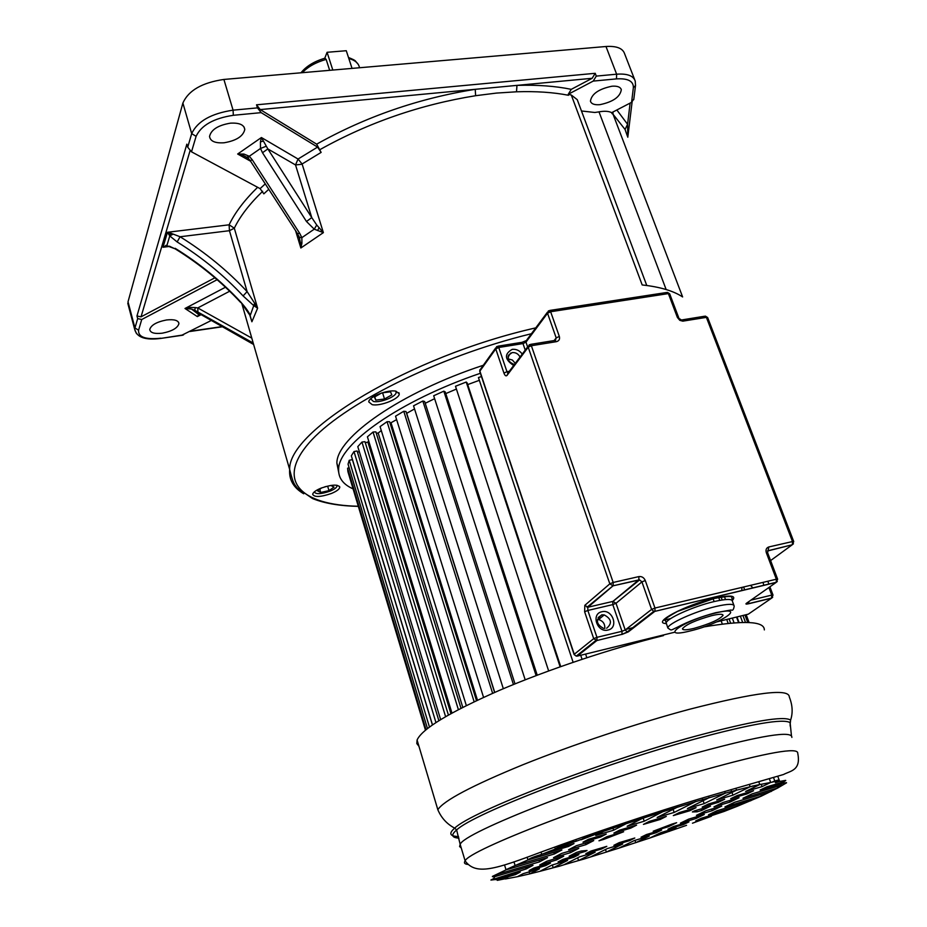 <?xml version="1.0" encoding="UTF-8"?>
<svg xmlns="http://www.w3.org/2000/svg" width="927" height="927" viewBox="0 0 927 927"><rect width="100%" height="100%" fill="white"/><g stroke="black" fill="none" stroke-linecap="round" stroke-linejoin="round"><path stroke-width="1.39" d="M195.261 307.579L190.429 307.416L185.006 308.482L191.518 309.062L197.926 312.225L197.752 307.938L195.261 307.579L194.763 310.302L200.672 314.392L198.946 314.311L197.347 316.594L200.649 314.38L198.54 314.612M173.164 234.102L167.451 232.283L169.78 235.933L177.138 241.947L180.081 236.756L173.164 234.102L169.78 235.933L167.057 245.018L163.013 247.254L167.497 246.2M256.524 104.809L595.227 73.303L592.156 78.297L571.264 89.34L568.263 94.276L568.471 95.272C553.292 92.306 535.968 91.147 516.501 91.796L496.466 93.082L475.621 95.701L475.238 89.316C418.703 98.355 365.852 116.64 316.663 144.16L260.232 109.583L256.524 104.809L257.463 107.88L261.171 112.642L317.579 147.092L321.136 152.399L301.611 164.288L295.528 164.948L298.054 159.027L261.414 137.532L260.429 141.889L260.499 148.471L262.492 152.735L267.845 148.923L261.414 137.532L237.66 154.009L243.141 155.319L247.903 157.903L249.282 156.281L243.905 154.044L237.66 154.009L250.568 161.205M243.141 155.319L248.309 158.227M317.579 147.092L298.054 159.027L302.109 163.998L323.372 232.631L316.721 224.994L311.762 217.602L306.478 221.495L314.241 229.166L323.372 232.631L300.846 247.996L301.912 243.198L301.854 237.66L299.688 233.314L297.486 233.592M633.848 98.957L631.588 102.329L611.681 112.665C608.761 111.136 604.531 110.869 599.004 111.866L594.821 112.48L581.461 110.973M321.136 152.399L316.663 144.16M250.278 316.142L251.901 321.762L257.613 308.193L254.612 303.187L250.313 315.261C248.679 311.82 245.47 307.382 240.696 301.947L249.884 315.215L251.901 321.762L249.734 314.925M646.768 285.493L577.243 99.664L571.275 94.994L568.263 94.369M599.92 104.67C613.048 101.912 620.175 96.918 621.31 89.699C620.441 86.976 617.324 85.817 611.959 86.223C598.784 88.969 591.611 93.94 590.429 101.136C591.299 103.928 594.462 105.11 599.92 104.67M634.613 79.525L624.624 53.801C622.817 48.285 616.606 45.852 605.98 46.501L223.894 79.444C202.121 82.619 188.448 90.487 182.886 103.036L128.019 301.82L128.598 306.385M211.333 320.452L181.483 335.4M214.902 277.787L141.031 316.849L136.976 315.968L137.683 318.621L141.738 319.502L217.127 279.699M162.248 333.187C172.063 331.252 177.625 328.065 178.934 323.627C178.413 320.36 174.288 319.143 166.536 319.966C156.686 321.889 151.089 325.064 149.745 329.491C150.278 332.816 154.45 334.044 162.248 333.187M483.303 365.273C400.649 392.422 336.559 437.498 336.872 463.141L338.679 472.353M395.98 391.194C388.019 389.201 368.355 396.988 368.784 401.936L372.179 404.659C380.302 406.524 399.676 398.807 399.236 393.848L395.98 391.194M321.02 488.147C315.852 490.313 313.059 492.364 312.654 494.311C314.334 497.417 320.58 497.139 331.379 493.488C336.594 491.31 339.398 489.236 339.792 487.266C338.123 484.184 331.866 484.473 321.02 488.147M627.463 136.315L625.053 129.444L627.579 124.288L616.849 109.977M625.053 129.444L613.071 114.288L682.62 296.941C673.512 290.893 660.036 286.895 642.179 284.948L571.275 94.994M568.263 94.276L593.21 81.089L596.293 76.107L616.629 74.195L605.98 46.501M595.227 73.303L596.293 76.107M260.232 109.583L516.976 85.377L516.501 91.773M299.224 237.196L300.464 242.92L301.912 243.198M300.464 242.92L300.846 247.996L295.574 230.661M298.737 235.84L299.34 237.335L301.854 237.66L314.241 229.166L316.721 224.994M250.035 160.383L297.671 233.894L299.734 238.946L298.865 236.118M268.76 189.305L263.836 193.847L260.093 188.621L191.507 151.819L187.718 147.208L191.692 133.615L182.886 103.036M136.976 315.968L186.848 144.16L187.718 147.208M224.056 142.781C236.327 140.695 243.233 136.246 244.786 129.456C244.102 124.774 239.317 122.677 230.417 123.164C218.135 125.238 211.171 129.641 209.548 136.408C210.232 141.217 215.064 143.337 224.056 142.781M247.926 157.868L250.186 160.603L252.283 159.826L249.282 156.281L260.499 148.471L266.026 146.315M299.688 233.314L252.283 159.826M262.492 152.735L306.478 221.495M263.28 141.113L260.429 141.889M255.168 303.963L254.832 306.327L254.16 306.003L243.094 295.922L247.115 291.611L254.612 303.187M254.832 306.327L257.613 308.193L234.311 228.193L229.444 230.696L180.081 236.756C205.168 252.318 227.521 270.614 247.115 291.611L229.444 230.696L229.12 224.809L234.311 228.193C240.093 216.258 249.537 203.963 262.642 191.298M169.282 246.188L175.319 248.946M241.321 302.631L240.591 302.387C221.449 281.854 199.606 263.986 175.076 248.795L165.887 245.377M627.764 137.115L627.579 124.288L630.117 103.094M611.681 112.665L612.017 113.569L611.797 112.596M353.094 488.888C343.025 484.392 338.216 477.799 338.633 469.085C338.54 444.184 399.757 400.649 480.383 373.28M395.551 391.113L396.119 392.411C396.501 396.582 380.232 403.06 373.43 401.472L370.638 398.842M381.495 393.048L374.404 397.069L375.806 400.128L384.52 399.004L391.82 394.879L390.51 391.797L382.051 392.863M382.584 392.805L384.52 399.004M374.786 396.86L375.806 400.128M336.849 485.227L337.046 485.945C336.71 487.602 334.369 489.34 330 491.159C321.043 494.207 315.806 494.45 314.288 491.913M319.78 489.247L320.73 492.469L328.969 490.626L334.033 487.127L330.869 485.47L324.902 486.791M320.73 492.469L317.509 490.823L321.808 487.834M327.66 486.177L328.969 490.626M253.627 344.485L200.672 314.392M197.926 312.225L253.256 343.199M190.429 307.416L190.255 308.761M300.997 72.793C306.223 66.234 314.195 61.367 324.937 58.192L326.142 59.398L329.664 70.325M324.774 58.239L327.08 52.294L332.816 70.058M352.051 68.389L346.269 50.718L327.08 52.294M585.609 654.068L586.826 657.707M582.052 659.282L580.708 655.273M580.209 653.778L579.989 653.129M481.472 376.536L478.436 377.556L573.118 662.284M479.352 380.313L467.706 384.589M560.128 666.791L466.235 382.028L467.162 382.955L560.719 666.583M466.235 382.028L455.493 386.258L548.645 670.928M456.408 389.062L445.771 393.593M536.119 675.598L443.824 391.171L445.227 391.901L537.22 675.18M443.824 391.171L433.685 395.759L525.18 679.815M434.624 398.68L425.25 403.291M513.431 684.52L422.828 401.009L424.67 401.507L515.006 683.871M422.828 401.009L413.546 405.817L503.326 688.703M414.531 408.946L406.582 413.384M494.728 692.388L406.71 413.407M492.619 693.315L403.766 411.264L406.003 411.53L494.612 692.446M403.766 411.264L395.539 416.188L483.558 697.371M396.617 419.63L390.093 423.257M477.475 700.186L391.171 423.28M474.137 701.751L387.057 421.681L389.618 421.739L476.49 700.638M387.057 421.681L380.07 426.605L466.327 705.551M381.287 430.557L378.193 433.06L376.269 433.176M462.782 707.336L378.193 433.06M458.367 709.607L373.036 432.028L375.864 431.866L460.997 708.24M373.036 432.028L367.416 436.826L451.936 713.037M368.876 441.611L365.342 442.851M450.904 713.605L368.019 442.515M445.586 716.617L361.959 442.063L364.983 441.681L448.401 715.007M361.959 442.063L357.799 446.629L440.626 719.561M357.451 452.063L359.34 451.716M435.933 722.527L353.998 451.553L357.127 450.985L438.853 720.661M353.998 451.553L351.333 455.806L432.469 724.856M429.444 727.011L349.212 460.325L352.387 459.583L432.399 724.902M349.212 460.325L348.054 464.172L427.463 728.529M349.131 467.776L347.59 468.205L426.038 729.665M347.59 468.205L347.903 471.6L425.447 730.152M746.189 614.682L749.086 622.538M745.945 614.74L748.819 622.527M744.949 614.983L747.718 622.481M742.944 615.482L745.505 622.434M740.337 616.119L742.666 622.446M736.988 616.942L739.051 622.562M736.536 617.046L738.564 622.585M724.358 596.385L725.528 599.56M732.318 618.089L734.068 622.863M721.032 596.895L722.156 599.966M729.074 618.877L730.638 623.153M718.645 597.347L719.758 600.372M726.733 619.456L728.17 623.396M713.06 598.599L714.138 601.565M721.148 620.823L722.33 624.068M605.516 849.491L606.374 852.098L622.735 843.987L607.312 848.587L590.534 856.977L583.906 859.086L578.564 860.557L595.111 852.226L579.456 856.884L563.871 864.81L559.375 866.224L553.21 867.776L567.579 860.43L551.913 865.1L539.792 871.357L553.21 867.776L552.33 864.972M708.587 796.166L709.12 797.695L687.417 808.541L704.161 803.628L703.129 800.685M704.161 803.628L725.262 793.164L695.586 801.658L695.088 800.221M735.887 788.24L736.571 790.152L725.262 793.164L724.659 791.449M732.944 795.169L750.175 786.745L736.571 790.152L716.675 799.955L732.944 795.169L731.959 792.423M758.807 781.843L759.781 784.566L750.175 786.745L749.364 784.462M762.087 786.617L770.696 782.458L759.781 784.566L745.609 791.449L762.087 786.617L761.229 784.254M777.811 781.554L775.401 782.701L779.665 781.449L777.811 781.554L779.41 780.557L770.696 782.458L769.398 778.889M779.155 780.047L777.823 776.397M782.284 784.972L752.145 793.86L742.956 798.274L777.741 787.996L786.548 782.817L783.941 783.014L783.454 781.936L766.791 786.838L760.128 790.036L783.941 783.014L783.582 782.006M771.403 791.38L734.636 802.261L724.926 806.919L761.38 796.119L777.741 787.996L777.197 786.478M750.951 800.661L716.953 810.743L708.483 814.81L737.486 806.189L761.38 796.119L760.812 794.52M724.01 811.484L701.403 818.205L695.679 820.951L724.01 811.484L737.486 806.189L736.988 804.798M692.457 823.211L711.322 816.293L710.986 815.354M668.912 830.233L669.306 831.38L676.2 828.054L660.974 832.597L649.769 838.043L686.559 825.32M634.983 840.337L635.76 842.689L649.282 836.084L634.277 840.557L618.784 848.182L649.769 838.043M590.534 856.977L618.784 848.182M668.483 826.687L676.64 822.701L672.145 824.033L653.187 831.229L668.483 826.687L668.1 825.563M585.146 851.449L587.034 850.476L581.194 851.021L576.467 852.423L569.143 856.2L585.146 851.449L584.949 850.824M701.669 810.465L710.522 806.131L694.59 810.835L692.342 811.936L697.069 811.82L701.669 810.465L701.125 808.9M696.525 810.256L697.069 811.82M606.942 836.675L598.981 840.789L603.825 839.364L623.651 831.751L606.942 836.675M603.825 839.364L603.523 838.448M746.977 793.906L753.57 790.731L737.208 795.54L730.708 798.692L746.977 793.906L746.571 792.782M730.001 802.098L739.086 797.718L722.933 802.481L713.975 806.826L730.001 802.098L729.456 800.557M712.179 810.696L721.774 806.061L705.876 810.766L696.42 815.366L712.179 810.696L711.612 809.074M695.934 818.541L704.3 814.497L688.657 819.132L680.406 823.141L695.934 818.541L695.435 817.127M683.28 824.636L688.935 821.913L673.512 826.502L667.938 829.202L683.28 824.636L682.944 823.686M718.216 802.376L724.636 799.236L708.495 803.987L702.168 807.104L718.216 802.376L717.811 801.241M656.165 832.713L661.669 830.024L646.478 834.543L641.055 837.208L656.165 832.713L655.841 831.751M689.815 810.743L696.073 807.637L679.456 812.527L673.303 815.598L689.815 810.743L689.421 809.595M629.433 840.673L634.786 838.02L619.166 842.666L613.894 845.297L629.433 840.673L629.109 839.7M630.696 828.147L636.594 825.134L619.665 830.117L613.871 833.095L630.696 828.147L630.314 826.977M660.221 819.456L666.304 816.397L649.41 821.357L643.442 824.393L660.221 819.456L659.839 818.298M601.611 848.958L606.803 846.339L590.951 851.056L585.841 853.651L601.611 848.958L601.287 847.973M573.883 857.208L578.912 854.636L563.037 859.352L558.089 861.913L573.883 857.208L573.57 856.224M600.569 837.023L606.27 834.057L588.552 839.259L582.967 842.203L600.569 837.023L600.175 835.841M585.887 844.659L593.743 840.569L576.27 845.725L568.575 849.769L585.887 844.659L585.366 843.037M570.511 852.666L578.784 848.356L561.623 853.431L553.512 857.707L570.511 852.666L569.966 850.963M556.501 859.955L563.709 856.2L546.849 861.206L539.781 864.926L556.501 859.955L556.038 858.483M545.609 865.621L550.476 863.095L533.882 868.031L529.12 870.534L545.609 865.621L545.296 864.636M577.672 857.799L578.564 860.557L563.871 864.81M676.837 805.841L677.301 807.197L657.139 817.44L674.161 812.434L673.095 809.329M672.805 808.495L672.376 807.243M674.161 812.434L695.586 801.658L662.77 811.739L662.318 810.43M642.26 816.907L642.701 818.217L627.15 826.247L644.219 821.229L643.153 818.066M644.219 821.229L662.77 811.739L626.119 823.721L625.679 822.388M626.281 823.651L625.841 822.33M602.643 830.186L603.106 831.6L595.783 835.459L613.639 830.21L612.979 828.182M613.639 830.21L626.119 823.721L601.31 832.098C592.956 834.091 586.895 836.293 583.095 838.715L582.596 837.151M595.204 833.651L594.937 832.852M575.841 839.538L576.362 841.16L581.009 839.468M581.113 839.769L601.31 832.122M541.032 852.075L541.739 854.346L568.494 846.467L573.998 843.547L555.343 849.028L554.728 847.104M573.477 841.936L573.025 840.534M568.494 846.467L568.124 845.273M567.533 843.443L567.266 842.597M513.952 861.843L515.111 865.563L554.358 853.976L561.924 849.955L527.973 859.966L527.092 857.162M554.358 853.976L553.836 852.342M506.003 869.781L504.543 864.995M497.915 878.726L498.216 879.735L515.563 874.567L520.256 872.075L495.053 879.572L490.928 880.047L526.049 869.005L533.002 865.32L494.786 876.652L492.504 876.71L498.471 874.01L539.537 861.843L547.521 857.602L506.038 869.874L515.111 865.563L506.096 869.63M539.537 861.843L539.004 860.117M526.049 869.005L525.586 867.51M515.563 874.567L515.261 873.57M508.008 878.182L497.289 880.36M490.928 880.036L493.593 878.645L494.786 876.652M506.038 869.874L492.411 876.409M527.973 859.966L541.739 854.346C533.767 856.733 529.19 858.599 528.008 859.92L515.111 865.563M555.343 849.028C558.355 847.162 565.366 844.532 576.362 841.16C565.134 843.79 558.124 846.421 555.343 849.028L541.739 854.346M785.667 780.36L779.665 781.449L785.725 780.546L783.454 781.936M783.941 783.014L786.502 782.689M751.936 786.212L759.781 784.566M774.81 781.067L773.582 777.683M731.6 791.38L730.974 789.63M702.678 799.364L702.214 798.066M772.446 781.913C776.977 780.163 779.259 779.642 779.317 780.325L779.364 780.418M539.792 871.357L529.746 873.883L539.526 868.796L523.152 873.674L517.347 876.722L529.746 873.883L529.132 871.89M505.366 878.97L517.347 876.722M495.053 879.572L498.216 879.735M583.095 838.715L576.362 841.16M764.346 629.908C764.427 621.136 744.207 620.151 703.686 626.953M663.489 635.598C611.669 648.309 547.753 669.665 499.247 690.441C449.491 712.295 422.098 728.819 417.08 740.013L416.826 743.581L418.958 746.316M752.956 587.973L750.534 585.343M604.763 628.518C605.122 623.917 603.048 620.939 598.564 619.56L597.567 619.468M515.296 363.338L512.364 360.024L508.158 358.876M693.929 628.402C709.955 623.871 719.653 619.514 723.048 615.331C722.898 613.825 719.132 613.929 711.751 615.644C695.644 620.186 685.887 624.555 682.469 628.726C682.608 630.279 686.42 630.175 693.929 628.402M670.708 618.576L663.338 620.36M634.08 627.417L626.015 629.363M741.971 587.382L741.727 590.65M359.514 67.752C358.691 63.303 355.122 60.209 348.807 58.482M225.47 287.231L185.006 308.482L197.347 316.594L201.113 314.635M169.977 246.385L163.013 247.254L167.451 232.283L229.12 224.809C234.925 212.689 244.415 200.174 257.613 187.289M311.762 217.602L295.528 164.948L267.845 148.923L311.762 217.602M303.72 493.778C293.569 487.869 288.888 479.769 289.664 469.491C287.857 430.731 409.931 356.281 535.783 327.868M475.621 95.713C420.232 104.635 368.436 122.561 320.209 149.479M136.524 333.674L134.705 329.433C136.802 337.428 145.493 340.418 160.788 338.425L183.511 334.89M182.712 335.215L160.533 338.459M141.738 319.502L138.575 330.197C138.077 337.138 145.516 339.803 160.904 338.193M358.297 506.258C301.935 505.122 275.62 481.692 308.703 443.315C341.206 405.134 437.463 356.513 531.414 333.732M599.004 111.866L666.142 289.537M593.21 81.089L616.467 78.888C627.915 78.204 633.558 81.136 633.361 87.659L631.588 102.329M571.264 89.34C555.493 86.072 537.393 84.751 516.976 85.377L592.156 78.297M319.166 227.648L317.555 230.522M265.249 183.894L260.093 188.621M261.171 112.642L233.337 115.296C213.673 118.285 201.263 125.307 196.095 136.339L191.507 151.819M248.448 158.378L242.689 155.157L243.905 154.044M196.095 136.339L191.692 133.615C197.393 121.298 211.182 113.488 233.071 110.162L257.463 107.88M128.019 301.82L134.948 327.984L137.683 318.621M190.047 150.742L141.031 316.849M127.787 303.314L134.705 329.433L134.948 327.984L138.575 330.197M167.683 246.176L168.401 246.176M243.094 295.922C223.824 275.249 201.831 257.254 177.138 241.947M175.168 248.309C199.699 263.523 221.541 281.402 240.696 301.947M171.541 233.361L169.085 234.705M223.894 79.444L233.071 110.162L233.337 115.296M616.467 78.888L616.629 74.195C627.289 73.442 633.489 75.759 635.238 81.136L635.493 85.585L633.361 87.659M612.921 112.016L613.071 114.288L612.017 113.569M635.574 85.017L633.755 99.652M190.649 331.182L222.144 326.594M251.796 338.123L197.752 307.938L229.664 291.229M247.045 157.277L248.83 155.956M326.142 59.398C315.945 62.271 308.007 66.698 302.318 72.677M467.938 864.451C464.589 864.091 463.662 862.898 465.134 860.893C468.425 850.175 601.947 798.599 704.416 769.862C767.429 752.4 798.541 746.895 797.753 753.338C801.195 770.592 790.43 770.812 783.442 774.532L704.995 797.232C653.153 812.643 588.297 834.659 542.573 851.519C495.481 869.225 475.957 875.795 465.134 860.893L460.174 844.393L459.595 846.548L461.24 847.95M791.867 737.417C792.423 730.372 761.229 735.378 698.309 752.434C595.991 780.546 463.176 832.701 460.174 844.393L456.629 829.966C473.083 813.802 599.711 764.845 695.401 738.923C751.716 723.79 783.28 718.367 790.117 722.654L790.198 726.119M458.946 838.124C451.553 837.672 450.777 834.96 456.629 829.966L454.682 828.147C448.483 833.512 449.769 836.293 458.529 836.513M437.834 809.711C443.593 800.661 471.901 785.69 522.782 764.798C572.341 744.844 637.22 723.222 689.421 709.294C756.015 692.202 789.306 688.112 789.317 697.034C792.562 705.123 793.002 712.805 790.615 720.082C783.755 715.667 751.959 721.067 695.204 736.27C598.738 762.33 471.125 811.762 454.682 828.147C446.918 824.033 441.298 817.892 437.834 809.711L417.08 740.013M790.14 724.369L790.615 720.082L790.117 722.654L791.438 735.667M733.86 605.204L732.411 601.264C732.121 598.749 725.992 598.865 713.999 601.6C693.408 606.351 665.899 618.819 666.119 623.153L666.501 624.207M666.119 623.535C651.067 623.164 685.424 604.879 714.207 598.321C730.789 594.717 736.814 595.47 732.26 600.58M520.035 357.022C518.274 353.801 515.655 352.33 512.168 352.596L508.32 355.365M513.674 365.493C504.555 359.467 504.068 354.079 512.214 349.352C516.316 348.946 519.653 350.522 522.237 354.091M606.652 628.239C612.399 623.396 611.577 618.946 604.219 614.914L601.693 614.972L598.158 617.567M608.042 630.024C597.208 633.095 590.696 613.871 601.808 611.762C612.562 608.749 619.132 627.811 608.042 630.024M667.846 628.019C667.637 623.744 695.192 611.31 715.783 606.525C727.788 603.767 733.917 603.628 734.184 606.096C733.697 609.572 732.678 610.87 731.136 610.001L715.737 612.677C700.661 616.768 688.043 621.542 677.88 626.976C669.885 630.603 672.017 630.789 667.846 628.019L665.424 620.453C662.909 620.337 666.953 617.301 677.579 611.368L714.022 598.506C737.904 594.103 730.198 598.193 732.156 598.413L732.295 600.65M715.354 613.06C682.411 620.858 657.37 639.398 690.511 630.858C721.693 623.547 748.703 604.798 715.354 613.06M576.455 655.945L577.289 656.107L576.246 656.119L595.76 640.557L596.976 640.395L596.953 637.336L593.709 638.657L584.624 611.774L584.833 605.319L609.827 583.848L528.216 347.219L507.011 375.423C505.957 376.432 504.937 375.655 503.94 373.094L495.76 348.923L479.885 371.101L574.253 654.265L593.709 638.657L596.837 640.557L621.994 634.323L627.347 631.971L625.215 629.989L651.6 609.41L641.924 581.889L616.015 603.292L625.215 629.989L621.982 631.299L612.793 604.613L587.834 610.453L596.953 637.336L621.982 631.299L621.994 634.323L596.837 640.557L577.289 656.107L674.81 632.191M716.664 621.924L748.321 614.161L771.519 598.205L748.46 603.79C746.026 604.323 745.354 604.149 746.432 603.28L776.084 582.469L654.798 611.38L628.321 631.878L621.843 634.497M530.464 344.392L554.798 340.452L556.409 341.669L531.356 345.725L613.187 582.457L638.888 576.594C641.808 576.246 643.941 577.556 645.273 580.511L654.972 608.042L776.351 579.213L766.328 552.724L767.626 552.735L777.614 579.132M683.269 321.113L677.382 317.44L679.792 320.325L682.782 321.159L706.386 317.37L792.492 541.553L768.854 546.942C766.339 547.834 765.493 549.757 766.328 552.724M677.382 317.44L668.379 293.604L550.638 311.739L559.329 336.42C560.024 339.201 559.051 340.951 556.409 341.669M770.604 560.58L792.214 544.786L767.51 550.997M762.979 582.388L763.883 585.377M750.882 600.151L771.762 595.099L768.912 587.498M743.605 586.988L744.705 589.943M584.833 605.319L587.95 607.22L612.932 601.403L638.738 579.931L613.048 585.818L587.95 607.22L612.932 601.403L616.015 603.292L612.793 604.613L612.793 601.542L639.607 579.908L641.924 581.889L645.273 580.511M554.149 340.557L556.2 337.903L547.533 313.233L525.98 342.156L527.625 346.93M525.227 350.105L522.99 343.581L498.749 347.486L506.942 371.681L509.329 371.275M584.624 611.774L587.834 610.453L587.822 607.359L587.034 607.243L613.187 585.655L613.187 582.457L609.827 583.848L613.048 585.818L639.607 579.908L638.877 579.781L638.888 576.594M777.313 581.472L776.084 582.469L777.637 579.201L776.351 579.213L776.281 582.272L654.798 611.38L653.79 611.38L654.983 611.194L654.972 608.042L651.6 609.41L653.79 611.38L627.336 631.89L628.321 631.878M479.815 371.576L574.08 654.462L576.246 656.119L574.114 654.555M479.896 369.711L479.757 371.414L480.8 368.772L495.655 347.996M746.432 603.28L747.521 602.515M748.923 601.53L748.46 603.79M503.94 373.094L506.942 371.681L507.88 373.036M528.1 346.292L508.077 372.944L507.011 375.423M747.382 602.608L747 603.604L748.634 603.628L771.693 598.042L773.014 595.076L771.762 595.099L771.519 598.205L772.678 597.289M528.216 347.219L531.356 345.725L529.305 344.682L528.216 347.219M495.76 348.923L498.749 347.486L496.687 346.547L495.76 348.923M767.568 550.847L792.214 544.786L793.419 543.825M559.329 336.42L556.2 337.903L555.4 340.302M497.892 346.188L521.519 342.399L522.99 343.581L525.98 342.156L526.907 339.78L547.417 312.225M768.854 546.942L767.602 552.666M792.492 541.553L792.388 544.624L793.744 541.565L792.492 541.553M547.533 313.233L550.638 311.739L548.471 310.8L547.533 313.233M682.284 319.85L704.613 316.234L707.683 317.637L793.721 541.507M549.757 310.441L666.687 292.48L669.723 293.917L678.68 317.625M357.88 63.87C354.288 60.417 357.463 61.182 348.482 57.486M241.912 303.836L289.664 469.491C293.419 484.67 294.531 484.218 297.3 488.077L312.55 498.552C324.265 503.338 339.525 505.945 358.332 506.374M621.31 89.699L620.986 88.853M627.799 137.231L632.098 102.016M244.786 129.456L244.044 126.987M190.081 331.472L222.445 326.767M336.872 463.141L338.633 469.085M398.853 392.631L399.236 393.848M339.525 486.374L339.792 487.266M200.719 314.415L199.409 315.099L191.518 309.062L194.763 310.302L253.21 343.025M178.934 323.627L178.552 322.214M507.961 356.872L510.812 352.99C506.42 357.973 507.625 361.808 514.427 364.496M603.523 628.379C596.049 624.138 595.482 619.618 601.82 614.821L604.219 614.914L598.564 619.56M767.811 581.241L768.912 584.172M769.897 586.803L772.991 595.018M522.098 342.283L525.991 340.707M707.637 317.532L705.401 316.119M669.665 293.789L667.428 292.376"/></g></svg>
